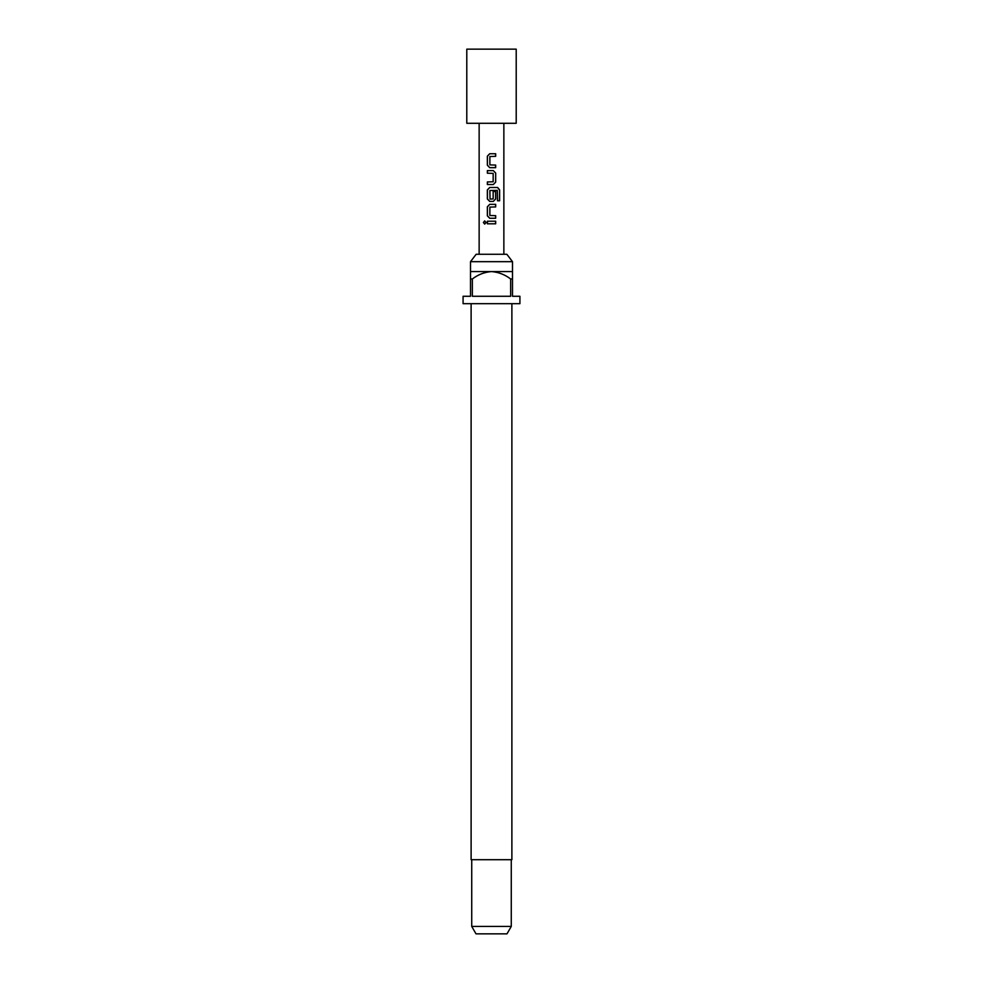 <?xml version="1.0" encoding="UTF-8"?>
<svg xmlns="http://www.w3.org/2000/svg" width="983" height="983" viewBox="0 0 983 983"><rect width="100%" height="100%" fill="white"/><g stroke="black" fill="none" stroke-linecap="round" stroke-linejoin="round"><path stroke-width="1.47" d="M484.742 220.905L483.562 222.502L484.742 224.112M486.069 222.502L484.668 220.892L483.39 222.502L484.68 224.112L486.069 222.502M489.743 153.741L487.445 156.162L487.445 165.242L489.743 167.675L495.678 167.675L495.678 165.07L489.878 164.898L489.878 156.518L495.678 156.334L495.678 153.741L489.706 153.741L487.359 156.162L487.359 165.242L489.706 167.675M495.592 167.675L495.592 165.07M487.445 181.941L487.445 184.534M487.445 170.612L487.445 173.205M489.743 187.483L487.445 189.903L487.445 198.984L489.743 201.404L493.331 201.404L495.678 198.984L495.678 191.538L493.159 191.538L493.159 198.922L490.05 199.094L489.878 190.53L497.324 190.358L497.484 200.802L499.61 200.802L499.61 189.903L497.631 187.483L489.706 187.483L487.359 189.903L487.359 198.984L489.706 201.404M493.294 201.404L495.592 198.984L495.592 191.538M489.743 204.341L487.445 206.762L487.445 215.842L489.743 218.263L495.678 218.263L495.678 215.67L489.878 215.498L489.878 207.106L495.678 206.934L495.678 204.341L489.706 204.341L487.359 206.762L487.359 215.842L489.706 218.263M495.592 218.263L495.592 215.67M487.445 221.212L487.445 223.805M491.5 123.293L516.21 123.293L516.21 49.15L466.79 49.15L466.79 123.293L491.5 123.293M491.5 170.612L493.331 170.612L495.678 173.033L495.678 182.113L493.331 184.534L487.359 184.534L487.359 181.941L493.159 181.769L493.159 173.377L487.359 173.205L487.359 170.612L491.5 170.612M491.5 221.212L495.678 221.212L495.678 223.805L487.359 223.805L487.359 221.212L491.5 221.212M470.501 261.675L476.165 254.265L506.835 254.265L512.499 261.675L470.501 261.675L470.501 278.975L472.356 278.975L472.356 296.276L510.644 296.276L510.644 278.975L512.499 278.975L512.499 296.276L519.921 296.276L519.921 303.686L463.079 303.686L463.079 296.276L470.501 296.276L470.501 278.975M471.115 303.686L471.115 859.707L511.885 859.707L511.885 303.686M511.271 926.441L506.995 933.85L476.005 933.85L471.729 926.441L511.271 926.441L511.271 859.707M512.499 278.975L512.499 271.566L470.501 271.566M472.356 278.975C478.07 274.613 484.447 272.144 491.5 271.566C498.602 272.168 504.979 274.638 510.644 278.975M495.592 223.805L495.592 221.212M495.592 206.934L495.592 204.341M499.438 200.802L499.61 189.903M499.438 189.903L497.509 187.483M493.294 184.534L495.678 182.113M495.592 182.113L495.678 173.033M495.592 173.033L493.294 170.612M495.592 156.334L495.592 153.741M503.861 254.265L503.861 123.293M479.139 254.265L479.139 123.293M512.499 271.566L512.499 261.675M471.729 926.441L471.729 859.707"/></g></svg>
